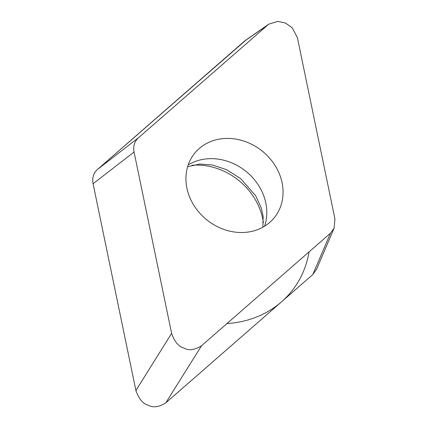 <?xml version="1.0" encoding="UTF-8"?>
<svg xmlns="http://www.w3.org/2000/svg" width="428" height="428" viewBox="0 0 428 428"><rect width="100%" height="100%" fill="white"/><g stroke="black" fill="none" stroke-linecap="round" stroke-linejoin="round"><path stroke-width="0.64" d="M201.529 345.754L330.475 233.196L334.108 228.204L334.926 218.895L297.369 37.53L292.201 27.793L285.481 23.042L277.793 21.4L268.741 24.161L138.511 137.73C134.456 141.438 132.974 146.205 134.066 152.036L171.623 333.396C174.619 341.854 178.722 346.744 183.933 348.066C188.689 350.864 194.553 350.093 201.529 345.754L165.802 402.85C158.825 407.183 152.962 407.954 148.211 405.161C142.995 403.834 138.891 398.95 135.895 390.491A18.623 16.061 -141.2 0 1 135.847 390.245L93.09 183.783A18.623 16.061 -141.2 0 1 93.074 183.714C91.988 177.882 93.47 173.115 97.525 169.413L246.539 39.59M165.802 402.85L312.82 274.519A18.623 16.061 -141.2 0 1 312.772 274.562L165.973 402.695M316.554 269.271L312.82 274.519L330.475 233.196M134.066 152.036L93.074 183.714L135.895 390.491L171.623 333.396M263.402 222.731A61.932 53.398 38.8 0 0 193.408 165.165A61.932 53.398 38.8 0 0 191.872 165.272M244.222 232.441A51.221 44.164 38.8 0 0 274.423 217.542A51.221 44.164 38.8 0 0 275.038 165.459A51.221 44.164 38.8 0 0 224.764 138.485A51.221 44.164 38.8 0 0 194.563 153.385A51.221 44.164 38.8 0 0 193.954 205.467A51.221 44.164 38.8 0 0 244.222 232.441M309.016 251.926A110.82 95.551 -141.2 0 1 226.942 323.568M97.573 169.37L244.372 41.232M138.511 137.73L97.525 169.413M267.463 25.177L244.543 41.083M264.531 226.246A51.221 44.164 38.8 0 0 208.5 158.729A51.221 44.164 -141.2 0 0 188.197 164.924M268.351 24.45L245.833 40.077M333.952 228.557L316.447 269.528M262.878 227.209L263.134 216.295L261.358 208.195L255.719 195.81L240.638 178.583L226.717 169.772L212.577 165.01L199.812 164.02L187.614 166.743"/></g></svg>
